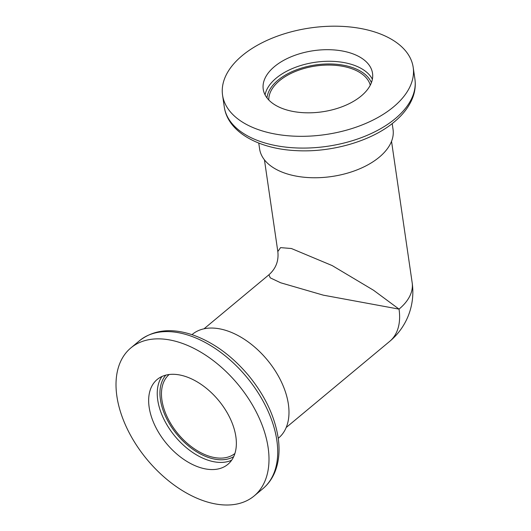 <?xml version="1.0" encoding="UTF-8"?>
<svg xmlns="http://www.w3.org/2000/svg" width="531" height="531" viewBox="0 0 531 531"><rect width="100%" height="100%" fill="white"/><g stroke="black" fill="none" stroke-linecap="round" stroke-linejoin="round"><path stroke-width="0.8" d="M268.799 100.014A51.374 28.72 171.7 0 1 296.942 70.849A51.374 28.72 171.7 0 1 351.024 68.446A51.374 28.72 171.7 0 1 370.266 85.212M234.908 453.481A51.374 31.448 50.2 0 1 208.411 455.963A51.374 31.448 50.2 0 1 167.451 417.485A51.374 31.448 50.2 0 1 169.183 374.508M191.976 334.649L192.308 334.371A67.43 41.279 50.2 0 1 248.242 341.971A67.43 41.279 50.2 0 1 288.373 404.171A67.43 41.279 50.2 0 1 278.569 438.029L278.237 438.307M116.886 396.259A96.323 58.974 50.2 0 1 130.891 347.891A96.323 58.974 50.2 0 1 210.8 358.744A96.323 58.974 50.2 0 1 268.128 447.6A96.323 58.974 50.2 0 1 254.123 495.967A96.323 58.974 50.2 0 1 174.214 485.122A96.323 58.974 50.2 0 1 116.886 396.259M235.864 436.648A55.224 33.811 50.2 0 1 227.832 464.379A55.224 33.811 50.2 0 1 182.02 458.16A55.224 33.811 50.2 0 1 149.151 407.211A55.224 33.811 50.2 0 1 157.176 379.479A55.224 33.811 50.2 0 1 202.995 385.698A55.224 33.811 50.2 0 1 235.864 436.648M277.826 251.568L280.554 247.625L291.393 248.515L332.194 265.586L373.525 290.245L399.033 309.122L323.346 295.17L280.667 282.777L270.286 277.872L268.898 274.806L204.037 328.789M392.197 123.597L393.053 129.478A67.43 37.694 171.7 0 1 379.267 157.183A67.43 37.694 171.7 0 1 307.27 177.507A67.43 37.694 171.7 0 1 259.613 148.945L258.75 143.065M242.255 55.589A96.323 53.85 171.7 0 1 345.104 26.55A96.323 53.85 171.7 0 1 413.191 67.351A96.323 53.85 171.7 0 1 393.498 106.923A96.323 53.85 171.7 0 1 290.649 135.963A96.323 53.85 171.7 0 1 222.562 95.162A96.323 53.85 171.7 0 1 242.255 55.589M361.233 95.972A55.224 30.871 171.7 0 1 302.265 112.618A55.224 30.871 171.7 0 1 263.23 89.228A55.224 30.871 171.7 0 1 274.52 66.541A55.224 30.871 171.7 0 1 333.488 49.894A55.224 30.871 171.7 0 1 372.523 73.285A55.224 30.871 171.7 0 1 361.233 95.972M264.445 159.858L277.819 251.528C278.888 260.807 275.914 268.567 268.898 274.806M130.891 347.891L139.6 340.637A96.323 58.974 50.2 0 1 219.515 351.489A96.323 58.974 50.2 0 1 276.837 440.345A96.323 58.974 50.2 0 1 262.838 488.719L254.123 495.967M231.642 460.224A55.224 33.811 50.2 0 1 187.111 448.323A55.224 33.811 50.2 0 1 157.74 400.069A55.224 33.811 50.2 0 1 161.955 376.492M233.68 456.66A53.299 32.63 50.2 0 1 190.098 447.235A53.299 32.63 50.2 0 1 160.422 399.604A53.299 32.63 50.2 0 1 165.831 375.132M413.191 67.351L414.91 79.112A96.323 53.85 171.7 0 1 395.21 118.685A96.323 53.85 171.7 0 1 292.362 147.724A96.323 53.85 171.7 0 1 224.274 106.923L222.562 95.162M265.069 94.876A55.224 30.871 171.7 0 1 276.213 78.13A55.224 30.871 171.7 0 1 330.103 61.277A55.224 30.871 171.7 0 1 372.377 79.225M266.98 97.89A53.299 29.796 171.7 0 1 277.959 80.227A53.299 29.796 171.7 0 1 331.244 63.986A53.299 29.796 171.7 0 1 371.408 82.65M412.169 282.738A64.218 35.896 171.7 0 1 399.033 309.122A64.218 39.314 -129.8 0 1 389.701 341.367A64.218 64.218 0 0 0 412.169 282.738L391.533 141.319M139.6 340.637C154.196 329.439 172.389 327.7 194.187 335.419C214.265 342.953 232.372 356.288 248.508 375.417C264.81 395.329 274.693 416.098 278.151 437.71C279.996 450.341 278.967 461.651 275.065 471.628C272.303 478.497 268.228 484.192 262.838 488.719M414.91 79.112C415.76 85.152 415.083 91.179 412.879 97.2C409.481 106.207 403.281 114.444 394.281 121.911C371.627 141.113 331.689 152.662 296.311 150.638C258.584 148.959 227.786 132.046 224.274 106.923M286.189 427.508L389.701 341.367"/></g></svg>
